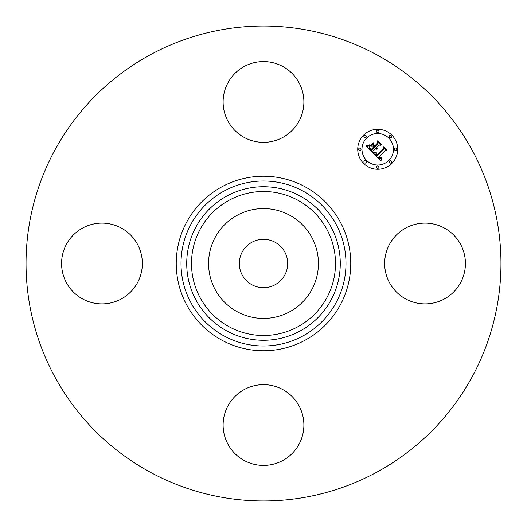 <?xml version="1.0" encoding="UTF-8"?>
<svg xmlns="http://www.w3.org/2000/svg" width="527" height="527" viewBox="0 0 527 527"><rect width="100%" height="100%" fill="white"/><g stroke="black" fill="none" stroke-linecap="round" stroke-linejoin="round"><path stroke-width="0.79" d="M251.899 284.732A24.189 24.189 0 0 1 242.268 251.899A24.189 24.189 0 0 1 275.101 242.268A24.189 24.189 0 0 1 284.732 275.101A24.189 24.189 0 0 1 251.899 284.732M149.655 471.889A237.46 237.46 0 0 1 55.111 149.655A237.46 237.46 0 0 1 377.345 55.111A237.46 237.46 0 0 1 471.889 377.345A237.46 237.46 0 0 1 149.655 471.889M282.861 66.521A40.381 40.381 0 0 1 298.941 121.322A40.381 40.381 0 0 1 244.139 137.402A40.381 40.381 0 0 1 228.059 82.601A40.381 40.381 0 0 1 282.861 66.521M66.521 244.139A40.381 40.381 0 0 1 121.322 228.059A40.381 40.381 0 0 1 137.402 282.861A40.381 40.381 0 0 1 82.601 298.941A40.381 40.381 0 0 1 66.521 244.139M244.139 460.479A40.381 40.381 0 0 1 228.059 405.678A40.381 40.381 0 0 1 282.861 389.598A40.381 40.381 0 0 1 298.941 444.399A40.381 40.381 0 0 1 244.139 460.479M389.598 244.139A40.381 40.381 0 0 1 444.399 228.059A40.381 40.381 0 0 1 460.479 282.861A40.381 40.381 0 0 1 405.678 298.941A40.381 40.381 0 0 1 389.598 244.139M215.299 237.17A54.92 54.92 0 0 1 289.83 215.299A54.92 54.92 0 0 1 311.701 289.83A54.92 54.92 0 0 1 237.17 311.701A54.92 54.92 0 0 1 215.299 237.17M391.857 163.41A19.993 19.993 0 0 1 363.59 163.41A19.993 19.993 0 0 1 363.59 135.143A19.993 19.993 0 0 1 391.857 135.143A19.993 19.993 0 0 1 391.857 163.41M366.588 138.14A15.751 15.751 0 0 1 388.86 138.14A15.751 15.751 0 0 1 388.86 160.412A15.751 15.751 0 0 1 366.588 160.412A15.751 15.751 0 0 1 366.588 138.14M373.491 153.502L376.258 152.52L375.81 154.319L377.115 156.005L383.88 149.385L383.827 147.982L386.647 150.808L385.059 150.663L378.913 156.809L380.178 157.843L381.706 157.632L380.362 158.133L378.821 157.039L378.452 157.277L380.211 158.693L381.976 158.028L380.955 160.84L373.491 153.502M373.491 152.725L376.298 152.026L373.491 152.725M376.107 153.41L377.187 155.076L383.406 148.871L383.584 146.73L386.739 149.885L383.761 147.237L383.643 149.009L377.207 155.445L376.146 154.246L376.107 153.41M372.925 152.929L366.509 146.519L369.381 145.683L369.19 147.843L371.364 150.347L374.256 147.461L373.88 147.079L371.331 149.635L369.697 147.935L369.387 146.434L369.776 147.679L371.344 149.312L373.729 146.928L372.793 145.992L370.764 146.051L373.347 143.463L373.36 145.524L374.776 146.941L377.892 143.825L377.905 142.231L380.935 145.268L379.124 145.063L376.469 147.718L377.648 148.443L376.304 147.883L376.014 148.173L377.596 149.042L376.528 149.213L375.494 148.693L372.885 151.302L372.925 152.929M366.417 145.676L369.42 144.892L368.103 145.676L366.417 145.676M370.527 145.38L373.195 142.712L370.527 145.38M373.498 144.622L374.763 145.887L377.411 143.245L377.668 140.814L381.245 144.391L377.846 141.322L377.635 143.324L374.75 146.21L373.498 144.622M364.229 161.058A1.212 1.212 0 0 1 365.942 161.058A1.212 1.212 0 0 1 365.942 162.771A1.212 1.212 0 0 1 364.229 162.771A1.212 1.212 0 0 1 364.229 161.058M364.229 135.782A1.212 1.212 0 0 1 365.942 135.782A1.212 1.212 0 0 1 365.942 137.494A1.212 1.212 0 0 1 364.229 137.494A1.212 1.212 0 0 1 364.229 135.782M358.999 148.416A1.212 1.212 0 0 1 360.712 148.416A1.212 1.212 0 0 1 360.712 150.129A1.212 1.212 0 0 1 358.999 150.129A1.212 1.212 0 0 1 358.999 148.416M389.506 135.782A1.212 1.212 0 0 1 391.218 135.782A1.212 1.212 0 0 1 391.218 137.494A1.212 1.212 0 0 1 389.506 137.494A1.212 1.212 0 0 1 389.506 135.782M376.871 130.551A1.212 1.212 0 0 1 378.584 130.551A1.212 1.212 0 0 1 378.584 132.264A1.212 1.212 0 0 1 376.871 132.264A1.212 1.212 0 0 1 376.871 130.551M391.218 162.771A1.212 1.212 0 0 1 389.506 162.771A1.212 1.212 0 0 1 389.506 161.058A1.212 1.212 0 0 1 391.218 161.058A1.212 1.212 0 0 1 391.218 162.771M378.584 168.001A1.212 1.212 0 0 1 376.871 168.001A1.212 1.212 0 0 1 376.871 166.288A1.212 1.212 0 0 1 378.584 166.288A1.212 1.212 0 0 1 378.584 168.001M396.449 150.129A1.212 1.212 0 0 1 394.736 150.129A1.212 1.212 0 0 1 394.736 148.416A1.212 1.212 0 0 1 396.449 148.416A1.212 1.212 0 0 1 396.449 150.129M228.981 326.687A72.008 72.008 0 0 1 200.313 228.981A72.008 72.008 0 0 1 298.018 200.313A72.008 72.008 0 0 1 326.687 298.018A72.008 72.008 0 0 1 228.981 326.687M300.311 196.123A76.777 76.777 0 0 1 330.877 300.311A76.777 76.777 0 0 1 226.689 330.877A76.777 76.777 0 0 1 196.123 226.689A76.777 76.777 0 0 1 300.311 196.123M303.045 191.11A82.489 82.489 0 0 1 335.89 303.045A82.489 82.489 0 0 1 223.955 335.89A82.489 82.489 0 0 1 191.11 223.955A82.489 82.489 0 0 1 303.045 191.11M305.337 186.92A87.258 87.258 0 0 1 340.08 305.337A87.258 87.258 0 0 1 221.663 340.08A87.258 87.258 0 0 1 186.92 221.663A87.258 87.258 0 0 1 305.337 186.92"/></g></svg>
